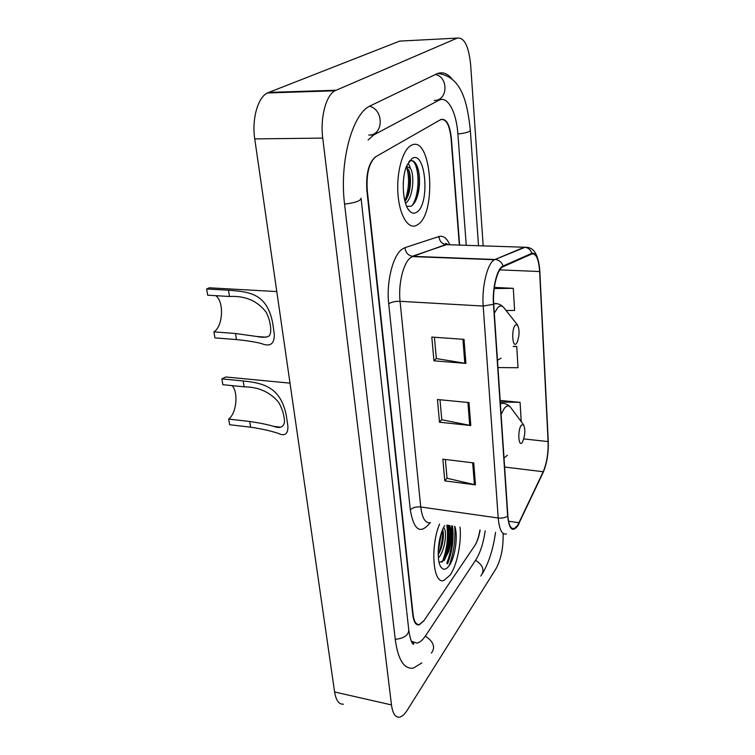 <?xml version="1.0" encoding="UTF-8"?>
<svg xmlns="http://www.w3.org/2000/svg" width="755" height="755" viewBox="0 0 755 755"><rect width="100%" height="100%" fill="white"/><g stroke="black" fill="none" stroke-linecap="round" stroke-linejoin="round"><path stroke-width="1.13" d="M459.351 245.082L451.065 138.391C449.508 124.584 445.978 118.365 440.476 119.734L375.962 156.606C369.148 162.259 366.241 173.49 367.26 190.317L413.07 614.344C414.004 621.554 416.137 624.932 419.459 624.46L424.121 620.468L474.735 545.648C477.113 541.958 478.849 536.748 479.925 530.019M466.26 245.3L457.898 134.163C456.416 111.882 447.555 95.262 438.749 100.311L373.716 134.966L368.053 140.071M411.324 641.25L417.005 643.1C419.912 642.42 422.809 639.91 425.697 635.578L475.877 559.776C480.246 552.82 483.36 543.166 485.229 530.803M483.191 245.856L470.648 64.817C468.732 46.112 464.268 37.203 457.256 38.099L334.861 90.789C325.924 95.46 320.082 117.865 322.744 138.099L391.477 704.925C392.694 713.532 395.365 717.627 399.499 717.184C402.037 716.674 404.605 714.381 407.2 710.295L496.026 568.685C501.084 559.228 503.443 547.488 503.104 533.445M402.962 40.93L399.64 41.11L267.364 92.969C257.776 97.537 251.689 119.281 254.746 138.911L334.607 691.986C336.013 700.451 338.967 704.519 343.459 704.188M452.028 78.935C447.186 73.15 442.052 71.48 436.616 73.905L369.639 106.153C351.962 114.637 339.24 162.684 344.601 204.35L395.318 639.862C398.14 659.955 404.142 669.374 413.315 668.137L421.903 662.89M447.3 563.655C452.188 551.188 453.812 538.608 452.179 525.905C453.812 538.608 452.188 551.188 447.3 563.655M442.638 561.125C447.045 548.951 448.442 536.947 446.837 525.112M450.112 575.083C457.02 565.259 461.616 542.722 460.04 527.066C461.616 542.722 457.02 565.259 450.112 575.083L443.827 580.472L450.112 575.083M449.159 565.504C453.812 552.783 455.661 539.712 454.699 526.273C455.661 539.712 453.812 552.783 449.159 565.504M417.996 224.471C437.315 212.353 431.256 133.918 411.192 145.385L410.777 145.611C402.415 150.283 396.309 173.027 397.979 194.262C399.537 215.562 408.2 229.529 416.364 225.452L417.996 224.471C437.315 212.353 431.256 133.918 411.192 145.385L410.777 145.611C402.415 150.283 396.309 173.027 397.979 194.262C399.537 215.562 408.2 229.529 416.364 225.452L417.996 224.471M517.713 525.301L514.353 528.613C510.871 529.51 508.719 525.235 507.879 515.797L493.704 304.048C492.496 288.495 497.158 269.478 502.679 266.911L531.822 253.982C536.107 253.142 538.711 258.993 539.627 271.545L548.102 441.581C548.394 453.217 546.771 463.268 543.204 471.724L517.713 525.301M517.751 525.858L543.27 472.205C546.913 463.532 548.583 453.236 548.281 441.307L539.825 271.338C538.891 258.484 536.22 252.481 531.831 253.321L503.038 266.034C497.252 268.025 492.184 287.948 493.468 304.293L507.662 516.118C509.181 529.378 512.541 532.624 517.751 525.858M448.168 525.31C449.48 533.927 448.904 543.374 446.432 553.66M464.014 339.363L431.803 337.07L433.946 360.824L465.911 363.41L464.014 339.363M434.427 337.259L436.333 358.578L465.911 363.41M436.315 358.417L433.946 360.824M473.734 462.919L442.836 459.182L444.789 480.869L475.461 484.861L473.734 462.919M445.346 459.484L447.026 478.255L475.461 484.861M447.007 478.057L444.789 480.869M468.987 402.566L437.447 399.518L439.495 422.205L470.79 425.527L468.987 402.566M440.005 399.763L441.798 419.761L470.79 425.527M441.779 419.582L439.495 422.205M439.58 524.036C429.991 546.922 433.087 584.719 443.827 580.472C433.087 584.719 429.991 546.922 439.58 524.036M459.644 245.092L451.358 138.212C449.791 124.415 446.271 118.195 440.778 119.564L375.584 156.823C368.751 162.485 365.845 173.726 366.864 190.553L412.768 614.787C413.702 621.997 415.835 625.366 419.148 624.904L423.829 620.903L474.98 545.289C477.302 541.694 479.01 536.607 480.105 530.038M521.224 421.601L520.072 402.349L500.159 400.461M506.095 310.494L514.599 310.447L513.287 288.334L494.336 287.4M497.951 367.562L518.015 367.732L516.75 346.526L513.466 346.29M516.75 346.526L513.23 346.517M520.072 402.349L500.263 402M513.287 288.334L494.185 288.561M438.391 557.945L438.579 557.728C445.252 550.763 447.47 529.434 443.515 527.82L443.487 527.811M442.685 529.538L443.119 531.303C443.798 536.38 443.081 542.26 440.967 548.951L438.193 554.972M444.723 525.603C438.145 535.238 435.899 560.757 441.071 567.222C443.459 570.336 446.186 569.789 449.234 565.58C455.208 557.416 458.247 535.729 454.784 526.292M439.127 562.456L444.034 560.399L448.574 551.763C451.131 543.458 451.896 536.031 450.877 529.472L449.574 525.518M448.697 525.386C452.047 532.124 448.763 554.161 441.826 562.22M441.515 532.549L438.174 551.669M449.772 525.546L450.659 528.651C451.679 535.673 450.763 543.666 447.923 552.641L444.204 560.569M442.468 530.038C442.892 536.531 441.939 543.44 439.618 550.744L438.174 554.472M230.586 377.443L225.83 376.99L221.876 378.897L243.157 380.964C264.175 383.134 280.662 387.4 286.343 415.637L287.872 425.999C288.193 434.05 284.956 436.513 278.17 433.37C270.885 430.897 261.702 428.84 250.632 427.188L229.643 424.725L228.68 419.082C236.504 413.296 238.627 392.477 232.096 385.635M228.68 419.082L249.707 421.498C259.154 422.838 267.261 424.48 274.037 426.443C280.03 428.708 283.531 427.188 284.541 421.875C284.239 415.25 282.285 408.748 278.67 402.377C270.167 392.138 258.654 386.956 244.11 386.824L222.857 384.71L221.876 378.897M521.309 425.159C517.354 430.105 518.468 448.196 522.328 442.279L522.63 441.798C525.235 435.05 525.508 429.312 523.451 424.603L521.309 425.159M214.75 288.108L209.295 287.806L206.643 288.986L228.491 290.222C250.103 291.798 266.789 293.686 272.64 322.772L274.273 333.861C274.641 344.025 270.214 347.206 260.994 343.402C254.133 341.788 245.96 340.505 236.475 339.58L214.93 337.881L213.91 331.87C223.018 326.405 224.31 301.774 215.779 295.677M213.91 331.87L235.484 333.502L256.926 336.503C261.994 337.608 265.93 337.494 268.761 336.173C272.281 334.003 270.885 321.177 266.137 312.174C257.483 300.849 245.271 295.62 229.511 296.489L207.701 295.196L206.643 288.986M515.335 325.037C511.182 329.237 512.381 348.725 516.439 343.459L517.109 342.449C519.619 335.343 519.695 329.435 517.345 324.735L515.335 325.037M403.302 182.332L403.227 183.984M407.521 164.052C408.757 163.892 409.663 165.279 410.258 168.233L406.511 166.336M410.258 168.233C414.939 174.622 413.108 198.254 405.529 203.34M406.379 166.666L409.512 172.366C410.56 176.444 410.748 181.313 410.097 186.957C409.38 192.95 407.672 197.782 404.982 201.453M406.634 206.275L410.947 206.294C415.033 203.699 417.732 197.819 419.034 188.665C419.931 181.351 419.601 174.82 418.072 169.063C416.128 162.627 413.551 159.89 410.352 160.862L408.663 162.032M416.873 212.108C430.35 203.907 425.688 149.263 411.966 158.55L406.794 165.638C400.877 178.699 402.717 205.039 409.823 211.277C412.117 213.495 414.467 213.778 416.873 212.108M409.682 160.617L410.38 160.456M411.673 160.607C419.185 162.495 420.809 193.308 412.136 205.502M406.501 166.742C409.682 177.491 409.144 188.929 404.878 201.066M417.487 167.214L417.845 168.422C419.412 174.311 419.704 181.209 418.732 189.127L416.524 198.829M408.54 169.545C409.814 174.934 410.078 181.068 409.333 187.976L407.502 197.102M344.573 204.086C355.18 202.859 360.673 200.905 361.069 198.235M369.478 106.238C384.295 109.824 383.483 135.692 368.799 135.032M435.456 74.462C448.951 77.444 447.706 100.84 434.257 100.434M437.636 73.471C461.437 76.142 467.364 102.001 470.318 130.181C470.006 131.823 465.854 133.088 457.879 133.994M480.803 576.037C484.88 570.487 483.125 565.221 475.556 560.267M431.388 653.113C435.635 647.356 433.625 641.674 425.348 636.087M395.252 639.334C404.255 638.315 408.748 635.106 408.738 629.698L406.794 612.078M254.746 138.911L322.744 138.099M268.544 92.431L335.956 90.241M399.64 41.11L457.256 38.099M334.607 691.986L391.477 704.925M368.742 135.032L373.716 134.966M430.067 522.8C420.441 534.757 413.853 530.435 410.295 509.851L388.712 303.831C391.326 302.057 395.11 301.217 400.065 301.311L420.743 506.983C422.196 518.402 425.452 523.64 430.501 522.696M388.712 303.831C386.201 282.219 392.808 255.634 402 249.263L405.01 247.631L438.995 236.523C443.242 235.362 446.847 238.108 449.81 244.752M503.038 266.034C501.849 262.391 499.461 260.23 495.875 259.531L412.919 256.332L410.55 257.682C403.312 262.91 398.14 284.078 400.065 301.311L483.2 306.058C481.614 286.655 487.513 262.919 494.497 259.72L524.3 247.196L527.358 247.357M518.308 524.923L519.176 523.234M438.032 236.834L439.061 237.504M443.846 244.063L444.412 245.366M531.831 253.321C530.718 249.924 528.472 247.904 525.084 247.262L446.45 244.658L412.268 256.285C407.908 255.303 405.492 252.425 405.01 247.631M542.571 473.678L543.27 472.205M493.468 304.293L483.2 306.058L498.206 518.005C502.028 518.411 505.18 517.788 507.662 516.118M506.435 533.945C502.047 535.05 499.3 529.727 498.206 518.005L420.743 506.983C416.128 506.586 412.645 507.539 410.295 509.851M449.838 244.771L445.837 244.611C441.703 243.714 439.419 241.015 438.995 236.523M539.627 271.545L499.801 269.865M519.11 522.743L508.559 521.233M543.204 471.724L504.614 467.043M548.102 441.581L523.791 438.919M467.921 402.462L469.723 425.358M472.687 462.796L474.414 484.672M462.928 339.288L464.825 363.278M446.8 563.154C451.565 550.744 453.142 538.296 451.509 525.801M447.536 563.891C452.387 551.405 454.048 538.759 452.509 525.952M444.421 558.172C447.97 546.629 448.998 535.644 447.498 525.206M511.362 408.38L510.399 407.096C508.54 405.227 506.501 405.652 504.293 408.37L501.094 414.391M504.01 458.03L507.369 455.274M500.348 403.302L501.537 403.415L500.405 404.104M287.872 425.999L286.343 415.637M244.11 386.824L243.157 380.964M250.632 427.188L249.707 421.498M504.699 308.729L503.406 307.106C501.613 305.454 499.706 305.652 497.687 307.691L494.317 313.268M497.469 360.248L500.999 358.163M497.252 303.736L493.685 303.774M274.273 333.861L272.64 322.772M229.511 296.489L228.491 290.222M236.475 339.58L235.484 333.502M406.681 611.088L361.126 198.725M470.346 130.455L478.519 245.705M412.966 642.505L413.466 643.298C414.769 644.685 411.371 646.893 408.851 630.699M495.544 532.332C493.345 548.394 489.089 561.984 482.756 573.092M267.364 92.969L334.861 90.789M514.353 528.613L511.748 528.226M539.561 267.808C537.116 248.791 530.567 247.329 525.084 247.262L494.497 259.72L412.305 256.587L445.809 244.554C445.082 243.101 445.695 243.044 447.658 244.403M440.618 566.486L441.071 567.222M448.574 551.763L447.923 552.641M450.877 529.472L450.659 528.651M442.666 529.576L443.119 531.303M439.618 550.744L440.967 548.951M501.537 403.415C504.67 403.028 507.624 404.255 510.399 407.096L523.451 424.603M225.83 376.99L290.014 383.144M274.037 426.443L280.813 427.226M493.676 303.689L493.836 303.699C497.139 303.095 500.329 304.237 503.406 307.106L517.345 324.735M209.295 287.806L276.792 291.572M256.926 336.503L266.147 337.202M408.068 209.031L409.823 211.277M418.072 169.063L417.845 168.422M408.682 169.866L409.512 172.366M409.333 187.976L410.097 186.957"/></g></svg>
